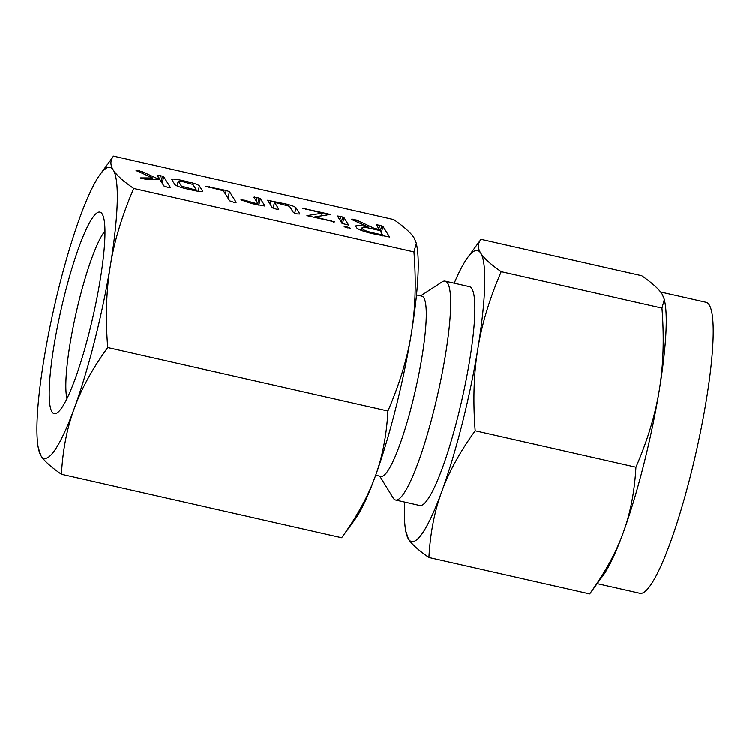 <?xml version="1.0" encoding="UTF-8"?>
<svg xmlns="http://www.w3.org/2000/svg" width="750" height="750" viewBox="0 0 750 750"><rect width="100%" height="100%" fill="white"/><g stroke="black" fill="none" stroke-linecap="round" stroke-linejoin="round"><path stroke-width="1.12" d="M350.634 228.375L344.166 226.819L347.494 227.1L350.672 228.338M348.553 225.056L342.084 223.491L337.491 216.141L340.763 216.394L343.988 217.613L348.581 225.019M337.491 216.141L338.044 215.963L337.847 216.722M302.4 208.219L330.178 214.453L314.812 216.947L334.716 221.925L306.928 215.691L322.294 213.197L302.391 208.162M267.684 200.372L285.741 203.972C291.45 205.35 294.891 206.644 296.062 207.863L299.925 214.041L297.441 213.966L293.428 212.559L289.547 206.363L274.519 202.378L278.812 209.25L276.328 209.184L272.325 207.787L267.666 200.25M240.966 199.931L244.434 200.222L258.178 204.122L253.884 197.25L257.175 197.503L260.372 198.722L265.012 206.128L251.859 203.644L240.966 199.884M253.884 197.25L254.691 197.062L254.428 198.112M205.912 186.375L226.237 190.5L229.519 191.728L236.166 202.35L233.681 202.275L229.669 200.878L223.359 190.8L205.912 186.319M171.834 179.728C171.862 178.753 174.825 178.912 180.712 180.188L189.113 182.091C194.831 183.469 198.272 184.772 199.444 185.981L202.528 190.922C202.622 191.878 199.931 191.784 194.456 190.641L186.066 188.747C180.084 187.331 176.372 185.972 174.919 184.669L171.788 179.456M393.722 219.6C404.325 226.969 411.15 233.147 414.206 238.125L416.363 243.3L413.962 251.953L133.734 188.503C123.141 181.134 116.306 174.966 113.259 169.978C110.072 164.991 110.156 160.378 113.503 156.15L393.722 219.6M387.928 411C386.634 435.244 382.378 457.144 375.159 476.691C368.109 496.191 356.944 516.516 341.653 537.694L355.003 519.441A149.184 23.569 -77.2 0 0 375.159 476.691A149.184 23.569 -77.2 0 0 395.578 409.012A149.184 23.569 -77.2 0 0 411.309 333.825C407.372 358.294 399.581 384.019 387.928 411L107.709 347.55C105.375 317.522 106.266 290.231 110.362 265.678A149.184 23.569 -77.2 0 0 113.259 169.978A149.184 23.569 -77.2 0 0 100.163 174.403L113.503 156.15M136.069 170.522L142.275 171.722L156.431 178.181L158.906 178.003L157.228 175.331L162.469 176.128L163.725 176.803L170.391 187.463L167.906 187.387L163.903 185.991L159.787 179.419L146.822 179.662L140.625 177.928L152.616 177.975L136.078 170.484M157.228 175.331L158.044 175.144L157.772 176.194M355.716 226.341C355.828 225 359.991 225.225 368.212 226.997L352.022 219.694L351.3 219.272L352.209 219.131L356.878 220.228L374.203 228.356L379.303 229.509L376.472 224.981L377.269 224.784L382.959 226.434L389.606 237.066L372.459 233.672C364.069 231.684 358.819 229.763 356.7 227.925L355.631 225.994M351.3 219.272L352.209 219.131L352.059 219.713M376.472 224.981L377.269 224.784L376.997 225.825M597.197 583.575L640.012 593.269A149.184 23.569 -77.2 0 0 690.478 475.791A149.184 23.569 -77.2 0 0 705.9 302.269L660.628 292.022M643.594 465.178A149.184 23.569 102.8 0 1 623.175 532.856A149.184 23.569 102.8 0 1 603.019 575.597L589.678 593.85C604.931 572.775 616.097 552.441 623.175 532.856C630.356 513.394 634.612 491.494 635.944 467.166C647.587 440.297 655.378 414.572 659.325 389.991A149.184 23.569 102.8 0 1 643.594 465.178M664.378 299.456L664.903 302.278A149.184 23.569 102.8 0 1 659.325 389.991C663.394 365.55 664.284 338.259 661.978 308.119L664.378 299.456L662.222 294.281C659.184 289.322 652.359 283.153 641.737 275.756L480.994 239.362L467.653 257.616A149.184 23.569 -77.2 0 0 454.219 283.219M480.994 239.362C477.628 243.562 477.544 248.175 480.75 253.191C483.787 258.15 490.613 264.328 501.225 271.716L661.978 308.119M501.225 271.716C489.591 298.584 481.8 324.309 477.844 348.891C473.775 373.331 472.894 400.622 475.191 430.763L635.944 467.166M475.191 430.763C459.938 451.847 448.772 472.181 441.694 491.766C434.513 511.219 430.256 533.119 428.925 557.456L589.678 593.85M428.925 557.456C418.322 550.087 411.497 543.909 408.441 538.931L405.759 530.934A149.184 23.569 -77.2 0 0 408.441 538.931A149.184 23.569 -77.2 0 0 441.694 491.766A149.184 23.569 -77.2 0 0 462.122 424.078A149.184 23.569 -77.2 0 0 477.844 348.891A149.184 23.569 -77.2 0 0 480.75 253.191A149.184 23.569 -77.2 0 0 467.653 257.616M404.662 502.041A149.184 23.569 -77.2 0 0 405.759 530.934M379.791 476.119L393.178 497.953A112.181 17.728 -77.2 0 0 395.625 499.988L419.822 505.472A112.181 17.728 -77.2 0 0 457.772 417.131A112.181 17.728 -77.2 0 0 469.369 286.65L445.172 281.175A112.181 17.728 -77.2 0 0 442.087 281.953L420.6 295.894M395.625 499.988A112.181 17.728 -77.2 0 0 433.575 411.656A112.181 17.728 -77.2 0 0 445.172 281.175M375.703 475.191L380.944 476.381A92.4 14.597 -77.2 0 0 412.2 403.622A92.4 14.597 -77.2 0 0 421.753 296.147L416.512 294.966M104.925 231.122A89.859 14.203 -77.2 0 0 79.5 298.903A89.859 14.203 -77.2 0 0 67.003 398.588M341.653 537.694L61.434 474.244C62.728 450 66.984 428.1 74.203 408.553C81.253 389.053 92.419 368.728 107.709 347.55M89.241 332.25A103.303 16.322 102.8 0 1 57.131 412.875A103.303 16.322 102.8 0 1 64.969 293.447A103.303 16.322 102.8 0 1 102.178 213.975A103.303 16.322 102.8 0 1 89.241 332.25M100.163 174.403A149.184 23.569 -77.2 0 0 80.006 217.144A149.184 23.569 -77.2 0 0 59.578 284.822A149.184 23.569 -77.2 0 0 43.856 360.009A149.184 23.569 -77.2 0 0 38.269 447.722L40.959 455.719A149.184 23.569 -77.2 0 0 74.203 408.553A149.184 23.569 -77.2 0 0 94.631 340.866A149.184 23.569 -77.2 0 0 110.362 265.678C114.291 241.219 122.081 215.494 133.734 188.503M38.269 447.722A149.184 23.569 -77.2 0 0 40.959 455.719C43.997 460.678 50.822 466.847 61.434 474.244M413.962 251.953C416.288 281.991 415.397 309.281 411.309 333.825A149.184 23.569 -77.2 0 0 416.887 246.122L416.363 243.3M152.213 179.559L152.616 177.975M136.875 170.972L137.016 170.4M139.266 172.041L139.566 170.841M141.9 173.212L142.275 171.722M156.103 179.484L156.431 178.181M158.541 179.438L158.906 178.003M159.553 179.419L160.528 175.584M161.109 181.519L162.469 176.128M162.122 183.15L163.725 176.803M180.478 181.106L180.712 180.188M188.887 182.991L189.113 182.091M198.084 191.334L199.444 185.981M181.341 181.284L178.312 181.172L181.434 186.169L193.828 189.553L196.05 189.478L192.928 184.481L181.341 181.284M177.047 185.972L178.284 181.059L177.094 186M195.769 190.922L196.05 189.478M193.603 190.453L193.828 189.553M185.081 188.513L185.306 187.622M181.106 187.444L181.434 186.169M209.081 187.547L209.306 186.666M225.356 193.978L226.237 190.5M227.916 198.075L229.519 191.728M241.744 200.409L241.903 199.781M244.134 201.412L244.434 200.222M247.106 202.397L247.406 201.225M251.025 203.447L251.25 202.556M257.953 205.022L258.178 204.122M256.275 201.075L257.175 197.503M257.756 203.438L259.116 198.047M258.741 205.2L260.372 198.722M270.122 204.281L271.05 200.644M285.506 204.872L285.741 203.972M294.713 213.188L296.062 207.863M273.047 208.2L274.519 202.378M321.609 215.934L322.294 213.197M305.559 209.4L305.784 208.509M326.297 215.231L326.794 213.272M314.587 217.847L314.812 216.947M331.219 221.616L331.444 220.716M333.525 222.075L333.703 221.363M339.862 219.947L340.763 216.394M341.363 222.338L342.731 216.947M342.431 223.734L343.988 217.613M347.278 227.981L347.494 227.1M367.987 227.906L368.212 226.997M354.422 220.819L354.741 219.562M355.791 221.456L356.175 219.947M356.484 221.784L356.878 220.228M373.978 229.256L374.203 228.356M379.078 230.409L379.303 229.509M378.863 228.797L379.762 225.225M380.344 231.169L381.703 225.778M381.356 232.781L382.959 226.434M382.772 235.05L379.997 230.616L368.981 228.122C364.434 227.147 362.175 227.044 362.213 227.812L363.197 229.397C364.294 230.4 367.144 231.45 371.756 232.556L382.772 235.05L382.538 235.95M371.531 233.456L371.756 232.556M362.803 230.944L363.197 229.397M361.528 230.484L362.156 227.569L361.434 230.447"/></g></svg>
